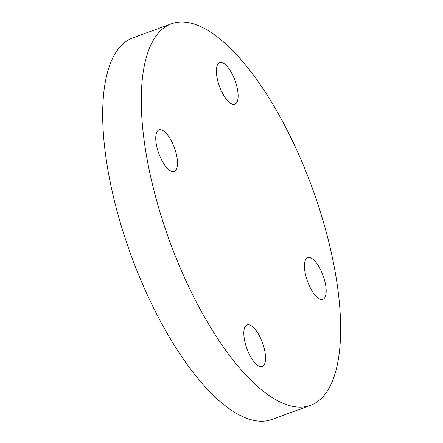 <?xml version="1.0" encoding="UTF-8"?>
<svg xmlns="http://www.w3.org/2000/svg" width="443" height="443" viewBox="0 0 443 443"><rect width="100%" height="100%" fill="white"/><g stroke="black" fill="none" stroke-linecap="round" stroke-linejoin="round"><path stroke-width="0.66" d="M218.283 63.593A22.156 8.301 -110 0 1 219.656 62.64A22.156 8.301 -110 0 1 235.05 80.604A22.156 8.301 -110 0 1 234.84 104.26A22.156 8.301 -110 0 1 220.226 88.318A22.156 8.301 -110 0 1 218.283 63.593M160.455 157.509A22.156 8.301 -110 0 1 159.031 129.849A22.156 8.301 -110 0 1 174.426 147.818A22.156 8.301 -110 0 1 174.221 171.474A22.156 8.301 -110 0 1 160.455 157.509M263.657 365.558A22.156 8.301 -110 0 1 262.284 366.511A22.156 8.301 -110 0 1 246.889 348.541A22.156 8.301 -110 0 1 247.094 324.885A22.156 8.301 -110 0 1 261.708 340.828A22.156 8.301 -110 0 1 263.657 365.558M321.48 271.642A22.156 8.301 -110 0 1 322.903 299.296A22.156 8.301 -110 0 1 307.508 281.333A22.156 8.301 -110 0 1 307.713 257.671A22.156 8.301 -110 0 1 321.48 271.642M297.552 151.838A203.071 76.113 70 0 0 171.363 23.8A203.071 76.113 70 0 0 169.464 240.66A203.071 76.113 70 0 0 310.571 405.345A203.071 76.113 70 0 0 297.552 151.838M310.571 405.345L271.985 419.427A203.071 76.113 -110 0 1 130.873 254.742A203.071 76.113 -110 0 1 132.773 37.882L171.363 23.8"/></g></svg>
